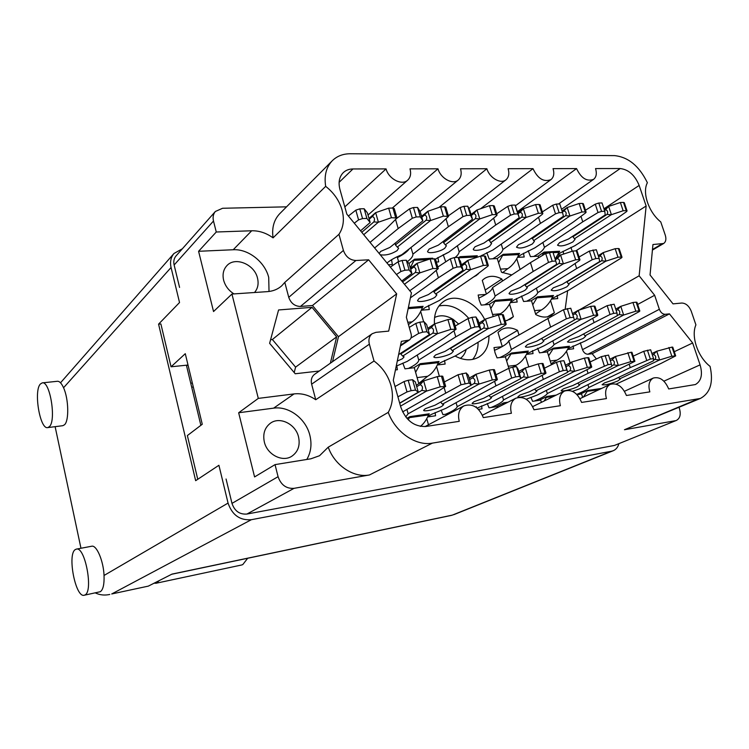 <?xml version="1.0" encoding="UTF-8"?>
<svg xmlns="http://www.w3.org/2000/svg" width="749" height="749" viewBox="0 0 749 749"><rect width="100%" height="100%" fill="white"/><g stroke="black" fill="none" stroke-linecap="round" stroke-linejoin="round"><path stroke-width="1.12" d="M472.666 359.417C476.411 354.867 478.208 349.156 478.059 342.265M466.215 349.399C465.204 353.247 463.257 356.243 460.373 358.406M455.036 356.018C463.809 360.634 471.711 360.999 478.761 357.123C485.68 352.676 489.078 345.542 488.957 335.711M264.341 441.994C267.131 454.643 282.439 462.498 291.782 456.263C298.074 451.853 300.33 445.393 298.533 436.882C295.64 424.056 279.836 416.219 270.464 423.185C264.715 427.595 262.674 433.868 264.341 441.994M254.51 292.513C257.853 288.627 258.854 283.834 257.506 278.122C254.52 264.313 235.158 256.27 226.881 265.661C223.389 269.49 222.303 274.331 223.614 280.173C225.224 285.978 228.679 290.556 233.978 293.908M332.528 361.683L338.454 336.694L312.473 305.517L300.433 306.444C294.769 306.285 290.874 303.242 288.749 297.344L343.407 250.428L338.951 234.306C343.491 227.499 344.521 219.391 342.05 209.973C339.269 200.582 333.811 192.718 325.675 186.361L273.067 237.854C266.279 232.986 259.154 230.626 251.701 230.767L216.264 232.003L213.493 221.021L174.124 264.987C173.347 261.448 173.965 258.442 176.006 255.961L215.356 211.48C213.24 214.064 212.613 217.247 213.493 221.021M269.022 291.473L268.713 277.448C264.959 261.916 248.303 248.79 233.22 249.745L251.701 230.767M614.452 445.44L676.413 420.404L614.452 445.44L246.917 514.048C239.586 514.6 234.606 511.052 231.984 503.384L278.076 476.692L275.033 464.623L254.585 476.935L238.659 412.755L258.302 398.393L294.067 393.908C301.594 393.094 308.813 395.032 315.732 399.732L311.631 384.171C310.695 379.93 311.659 376.663 314.543 374.36L372.234 333.698C369.238 336.104 368.283 339.606 369.36 344.175L311.631 384.171M278.076 476.692C280.978 484.949 286.296 488.835 294.039 488.339L369.454 474.96C353.715 478.152 334.578 465.419 328.24 447.172L388.244 412.381C392.701 404.432 393.59 395.416 390.931 385.314C387.963 375.277 382.327 367.179 374.023 361.018L315.732 399.732M238.659 412.755L273.628 408.149C288.842 405.836 305.826 418.663 309.833 435.197C312.024 444.148 311.022 452.237 306.809 459.455M538.662 257.722L538.185 256.195L530.479 256.635L528.204 250.728M563.051 251.243L563.669 254.051M550.562 300.695L554.363 312.792L551.311 315.357C546.77 317.857 541.593 317.585 535.769 314.543L531.509 300.817L523.598 301.491L521.463 296.07M557.106 295.303L557.743 298.579L551.489 299.113M493.207 316.565L489.528 304.394L481.195 305.105L479.201 300.096L478.162 295.022L485.764 294.423M516.51 298.514L517.166 302.034L510.378 302.615M428.587 305.405L429.299 309.534L421.312 310.208M511.801 274.92L501.474 272.205L497.28 258.536L489.172 259.004L486.803 252.656M523.457 253.237L524.206 256.991L517.522 257.375M446.31 261.457L445.646 261.495L443.193 254.651M481.794 255.325L481.981 256.046M398.562 261.476L397.176 256.729M437.875 257.497L438.68 261.888L436.339 262.028M391.53 259.772L392.364 264.537L388.441 264.762M435.094 412.559L435.572 415.761L427.642 416.95M449.166 413.738L442.949 414.665L441.095 410.059M481.56 405.874L482.028 408.842L478.489 409.366M497.832 407.372L497.579 406.52L489.003 407.802L487.243 403.514M541.396 402.353L540.703 400.097L532.586 401.305L530.901 397.316M396.801 365.84L397.391 369.725L395.435 369.959M419.459 383.357L418.616 382.964L414.291 367.722L404.975 368.826L402.812 363.096M444.55 360.475L445.131 364.051L437.341 364.978M508.852 368.283L505.406 356.889L497.064 357.882L495.042 352.788L493.975 347.592L502.017 346.693M532.502 350.541L533.045 353.603L526.481 354.389M551.395 364.782L547.388 351.899L539.486 352.845L537.595 348.248M573.079 345.935L573.612 348.791L567.583 349.502M434.56 317.52C440.178 314.767 446.264 315.32 452.799 319.177M453.248 319.467L458.65 324.027M286.539 206.836L222.593 208.269L215.356 211.48M273.067 237.854C271.69 228.005 273.872 219.991 279.611 213.821L279.967 213.456M279.611 213.821L332.116 160.904C336.872 156.148 342.939 153.77 350.307 153.76L614.657 155.623C628.411 157.121 639.309 166.156 647.379 182.719C642.005 192.605 648.653 212.285 660.758 221.929L665.252 235.083C666.451 239.053 665.908 241.852 663.642 243.491L652.95 244.53L650.048 274.986L673.023 303.869L681.777 303.036C685.887 303.195 689.052 305.938 691.261 311.266L695.915 324.897C690.784 336.217 697.825 357.048 710.08 366.373C713.591 382.336 710.352 393.028 700.352 398.459L432.37 443.127L369.454 474.96M332.116 160.904C326.18 167.308 324.027 175.8 325.675 186.361M343.407 250.428C345.776 256.813 349.952 260.165 355.934 260.493L300.433 306.444M372.234 333.698L375.961 332.331L388.684 331.114L396.67 293.861L368.63 259.809L355.934 260.493M374.023 361.018L369.36 344.175M388.244 412.381C395.341 432.201 415.854 446.282 432.37 443.127M596.419 358.977L592.159 353.706L588.002 354.221C585.54 354.202 583.705 352.685 582.497 349.652L659.354 309.29L654.645 295.265L639.14 275.801L646.144 206.003L639.159 185.434L603.966 208.793M659.354 309.29C660.702 312.558 662.65 314.234 665.187 314.308L588.002 354.221M663.904 381.166L700.09 364.866L692.656 342.976L669.466 313.868L665.187 314.308M700.09 364.866C702.862 374.537 701.298 381.101 695.381 384.546L668.698 388.956C664.869 380.127 659.729 376.494 653.287 378.048C649.149 380.511 647.997 385.117 649.842 391.877L626.426 395.491C622.475 386.306 617.064 382.589 610.201 384.359C605.875 386.961 604.621 391.699 606.437 398.58L581.608 402.419C577.516 392.841 571.796 389.059 564.465 391.062C559.962 393.824 558.595 398.702 560.374 405.696L533.99 409.778C529.74 399.76 523.691 395.912 515.827 398.206C511.136 401.146 509.666 406.164 511.408 413.261L483.311 417.605C478.892 407.11 472.45 403.187 463.987 405.846C459.128 408.973 457.545 414.131 459.249 421.322L425.909 426.471C414.122 426.883 405.743 420.404 400.762 407.025L393.291 380.314L401.37 341.347L409.338 340.027C411.173 338.632 411.744 336.544 411.07 333.773L406.361 317.276L411.444 292.765L346.843 214.139L339.915 189.347C338.173 182.456 339.25 176.923 343.136 172.776C345.72 170.266 348.997 168.993 352.966 168.956L386.063 168.9C388.647 179.048 402.044 185.892 407.756 180.116C410.536 177.401 411.285 173.646 410.003 168.862L437.996 168.815C440.552 178.431 452.855 185.115 458.304 179.975C461.122 177.363 461.852 173.637 460.523 168.787L486.887 168.74C489.434 177.888 500.791 184.394 505.978 179.788C508.796 177.298 509.507 173.599 508.122 168.712L533.007 168.665C537.801 178.739 543.802 182.382 550.992 179.582C553.801 177.195 554.485 173.553 553.052 168.637L576.571 168.6C581.158 178.234 586.823 181.82 593.582 179.357C596.354 177.082 597 173.487 595.539 168.572L620.2 168.534C628.58 169.536 634.899 175.172 639.159 185.434M179.573 287.419L174.124 264.987M197.755 479.294L187.372 435.572L202.267 424.262L185.284 353.687L171.053 366.795L160.885 323.952L158.573 324.139L179.535 302.53L171.062 267.505L63.553 387.757C61.54 383.31 59.489 381.157 57.411 381.278L42.253 382.87L40.352 384.031C33.48 390.978 39.969 429.645 47.702 427.604L49.368 426.668C56.512 420.592 49.996 380.651 42.253 382.87M231.984 503.384L226.067 479.014M216.264 232.003L198.588 251.289L213.54 311.537L231.937 294.048L258.302 398.393M231.937 294.048L267.505 291.623C273.142 291.192 277.888 289.245 281.764 285.79L284.807 282.382L288.749 297.344M330.365 363.209L336.629 336.872L312.015 307.333L278.572 309.964L269.621 343.323L295.218 373.76L319.299 371.008M328.24 447.172L319.542 455.72L310.919 458.791L275.033 464.623M679.025 407.372L679.465 408.673C681.066 414.487 680.045 418.391 676.413 420.404M675.336 420.713L624.469 429.739L696.767 399.489M700.352 398.459L624.469 429.739M582.647 397.391L581.58 394.002L577.058 394.676M556.75 256.533L557.003 257.338M561.16 254.875L557.584 255.081M547.463 316.808L554.363 312.792M485.183 290.041L501.849 279.031L502.476 281.053M486.391 294.029L482.272 280.398L484.369 278.609C489.462 275.417 495.286 275.557 501.849 279.031M509.545 304.131L513.374 316.649L510.462 319.102L505.21 320.937M506.82 320.628L513.374 316.649M420.685 311.518L423.644 321.789M516.763 258.761L520.087 269.462M478.405 273.451L476.514 275.417L473.621 276.924M474.08 276.746L478.489 273.722M405.574 252.6L405.368 251.898M403.374 253.462L404.507 253.405M426.752 418.663L428.484 424.758M436.555 366.523L439.391 376.354M500.435 340.467L517.587 330.384L518.963 334.887M502.279 346.544L498.001 332.406L501.072 329.832C505.996 327.06 511.501 327.238 517.587 330.384M525.47 356.121L528.766 366.879M566.478 351.3L570.111 362.844M188.008 365.035L171.053 366.795M484.669 319.514C476.364 302.1 455.439 292.756 443.436 301.604C436.873 306.444 433.877 313.897 434.457 323.961M582.497 349.652L580.316 342.799M565.205 309L567.667 290.565M572.18 251.252L570.925 247.339M344.821 206.883L386.063 168.9M392.307 208.053L437.996 168.815M438.97 207.445L486.887 168.74M480.615 208.718L533.007 168.665M517.362 211.695L576.571 168.6M575.803 250.868L646.144 206.003M579.061 310.077L639.14 275.801M637.661 304.469L654.645 295.265M592.159 353.706L669.466 313.868M674.287 351.712L692.656 342.976M338.951 234.306L284.807 282.382M312.473 305.517L368.63 259.809M338.454 336.694L396.67 293.861M294.217 372.562L295.583 367.141L336.629 336.872M295.583 367.141L272.374 339.512L270.604 339.681M272.374 339.512L312.015 307.333M198.588 251.289L233.22 249.745M468.659 318.259C459.558 307.942 449.643 303.851 438.923 305.995M363.733 234.69L378.273 222.256L391.427 217.706L396.979 218.043L386.025 229.007L370.043 242.376M360.559 230.832L370.165 222.519L367.413 212.885L370.165 222.519L366.888 218.436L364.136 208.737L367.413 212.885M354.286 223.193L358.574 219.878L362.553 218.568L366.888 218.436M348.397 216.021L355.831 210.16L359.801 208.849L364.136 208.737M369.07 218.362L375.549 212.707L388.675 208.147L392.869 208.044L394.227 208.522L396.979 218.043M378.273 222.256L373.863 221.891C375.062 219.176 374.556 217.388 372.337 216.517L375.549 212.707M391.427 217.706L388.675 208.147M369.294 219.167L372.337 216.517M361.776 232.312L373.863 221.891M159.209 580.597L156.747 582.947L153.873 583.302M247.676 558.267L242.77 564.596L241.618 564.989L155.717 583.321M47.702 427.604L62.813 425.694L64.517 424.758C69.198 420.76 68.674 398.74 63.553 387.757M75.34 549.56C67.026 554.035 75.518 598.105 84.225 595.24L84.946 594.968C93.616 591.485 85.011 546.012 76.342 549.129L75.34 549.56M84.225 595.24L100.31 591.71C103.109 589.772 104.354 584.36 104.045 575.466C103.465 560.795 96.546 544.72 91.678 546.236L76.342 549.129M80.967 548.259L55.126 426.668M158.573 324.139L195.658 480.68L218.914 465.279L228.061 503.085C232.171 515.059 239.933 520.602 251.346 519.703L111.713 593.966L148.311 586.13L171.989 574.109L452.34 515.115L611.615 451.198L251.346 519.703M611.615 451.198L613.225 450.729C616.015 449.531 617.897 447.209 618.871 443.773M182.372 248.762L173.955 253.499C170.809 257.347 169.845 262.019 171.062 267.505M193.308 387.036L191.697 387.224M192.343 383.029L190.733 383.207M186.464 365.418L188.065 365.259M186.407 365.203L200.863 425.329M148.311 586.13L111.713 593.966M95.301 592.899C99.776 595.062 104.598 595.577 109.775 594.453M576.758 394.377C583.508 391.577 587.525 389.283 588.817 387.505L630.265 367.59L650.347 359.071L653.568 358.649L653.474 360.803L613.787 379.696L604.518 382.898L602.084 384.705C604.733 385.351 609.958 384.115 617.747 380.988L620.256 379.144L619.741 378.854L659.523 359.997L671.825 356.234L675.692 355.887L661.077 363.396L616.137 384.125M579.988 394.246L587.899 390.435L601.644 388.403M633.223 356.14L643.747 351.29L650.638 349.783L653.568 358.649M651.883 353.556L656.733 351.225L672.022 347.096L672.771 347.171L675.692 355.887M659.523 359.997L655.075 359.417C656.33 357.095 655.787 355.457 653.446 354.502L656.62 351.262M618.627 377.393L619.741 378.854M630.265 367.59L629.235 364.435M588.817 387.505L587.937 384.724M671.825 356.234L668.904 347.489M652.37 355.026L653.446 354.502M653.503 360.175L655.075 359.417M587.899 390.435L583.415 397.026M598.891 389.705L587.01 391.371M541.948 352.545C548.905 349.418 552.921 346.759 554.007 344.568L594.079 322.613L610.023 314.496L613.703 313.372L617.017 313.045L617.307 315.694L578.902 336.507L569.717 339.859L567.47 341.909C570.298 342.92 575.578 341.731 583.312 338.333L585.634 336.245L585.025 335.824L623.533 315.076L635.817 311.2L639.037 310.882L639.833 311.013L639.215 311.612L585.175 341.001L568.051 348.65M546.489 352.011L553.577 348.116L569.502 346.253L568.706 347.339C565.692 353.444 561.769 357.713 556.919 360.147L551.086 363.789M596.532 311.153L607.149 305.658L614.133 304.216L617.017 313.045M615.725 309.094L620.678 306.369L632.942 302.484L636.163 302.184L636.959 302.334L639.833 311.013M623.533 315.076L619.133 314.58C620.369 312.211 619.835 310.573 617.532 309.674L620.678 306.369M583.565 333.979L585.025 335.824M594.079 322.613L592.74 318.475M554.007 344.568L552.865 340.926M635.817 311.2L632.942 302.484M616.165 310.432L617.532 309.674M617.298 315.572L619.133 314.58M553.577 348.116L548.605 355.822M568.706 347.339L552.715 349.1M499.845 357.554C506.764 354.361 510.612 351.665 511.38 349.455L550.618 327.098L566.366 318.812L570.129 317.66L573.64 317.314L574.408 319.992L536.733 341.188L527.446 344.624L525.367 346.628C525.424 348.407 536.864 345.879 541.789 343.014L543.943 340.964L543.194 340.477L580.999 319.336L593.545 315.357L596.953 315.02L597.833 315.17L597.262 315.76L544.261 345.682L526.819 353.743M504.629 356.983L511.548 353.022L528.345 351.056L527.568 352.17C524.656 358.415 520.817 362.769 516.08 365.25L512.915 367.104M494.415 350.354C503.019 346.656 507.803 343.482 508.758 340.832L563.482 309.702L570.747 308.223L573.64 317.314M572.461 313.616L578.134 310.376L590.661 306.388L594.06 306.069L594.949 306.238L597.833 315.17M580.999 319.336L576.552 318.812C577.797 316.378 577.264 314.702 574.951 313.775L578.134 310.376M576.552 318.812L541.574 338.492L543.194 340.477M550.618 327.098L547.8 318.119M511.38 349.455L508.758 340.832M593.545 315.357L590.661 306.388M572.882 314.945L574.951 313.775M511.548 353.022L506.652 361.009M527.568 352.17L510.715 354.034M408.477 368.405C415.274 365.1 418.691 362.319 418.728 360.072L455.776 336.881L470.962 328.249L474.903 327.023L478.864 326.63L480.774 329.373L445.018 351.393L435.543 354.989L433.83 356.88C433.886 358.977 446.779 356.281 451.591 353.182L453.379 351.234L452.256 350.588L488.179 328.624L501.278 324.429L505.116 324.055L506.212 324.251L505.753 324.804L493.46 332.996L455.486 355.859L440.974 362.441L437.435 364.969M413.813 367.778L420.32 363.686L439.073 361.495L438.343 362.656C435.656 369.201 432.07 373.751 427.595 376.298L419.075 383.179M455.186 326.04L468.078 318.559L472.01 317.333L475.971 316.967L478.218 320.872M478.92 323.109L485.315 319.111L498.385 314.898L502.223 314.543L503.328 314.758L506.212 324.251M488.179 328.624L483.657 328.053C484.912 325.478 484.378 323.699 482.056 322.697L485.315 319.111M483.657 328.053L450.43 348.5L452.256 350.588M480.615 328.877L480.774 329.373M478.864 326.63L475.971 316.967M455.776 336.881L454.025 330.955M418.728 360.072L417.277 355.007M501.278 324.429L498.385 314.898M479.304 324.411L482.056 322.697M420.32 363.686L415.601 372.319M438.343 362.656L419.543 364.735M397.279 361.084L402.494 358.715L404.086 356.842L402.709 356.093L437.416 333.708L450.804 329.391L456.122 329.214L443.951 338.108L407.213 361.392L396.23 366.13M398.618 354.614L429.533 334.494L426.658 324.598L429.533 334.494M410.939 338.033L418.691 333.408L422.736 332.153L426.949 331.741L429.514 334.475M409.254 327.407L415.826 323.409L419.852 322.145L424.065 321.752L426.658 324.598M427.81 328.343L434.56 323.886L447.921 319.551L451.993 319.177L453.239 319.42L456.122 329.214M437.416 333.708L432.856 333.108C434.111 330.459 433.577 328.614 431.255 327.585L434.56 323.886M432.856 333.108L400.771 353.959L402.709 356.093M426.949 331.741L424.065 321.752M450.804 329.391L447.921 319.551M428.185 329.607L431.255 327.585M534.393 401.033C541.901 397.972 546.218 395.463 547.332 393.534L588.049 373.33L608.048 364.66L611.456 364.211L611.821 366.373L572.76 385.548L563.388 388.815L561.132 390.585C561.076 391.98 572.273 389.368 577.348 386.802L579.698 384.995L579.052 384.658L618.215 365.512L630.78 361.655L634.909 361.299L579.333 388.881L572.498 391.334M539.243 400.312L546.995 396.455L556.226 395.098M590.137 361.964L601.353 356.636L608.516 355.082L611.456 364.211M609.855 359.239L615.416 356.487L631.154 352.236L631.969 352.32L634.909 361.299M618.215 365.512L613.721 364.913C614.985 362.516 614.442 360.831 612.092 359.848L615.304 356.524M577.797 383.085L579.052 384.658M588.049 373.33L586.935 369.819M547.332 393.534L546.386 390.463M630.78 361.655L627.84 352.648M610.332 360.718L612.092 359.848M611.736 365.887L613.721 364.913M546.995 396.455L544.149 401.005M553.651 396.361L546.124 397.41M491.147 407.484C498.628 404.366 502.757 401.839 503.534 399.91L543.353 379.415L559.381 371.738L563.229 370.577L566.843 370.1L567.714 372.262L529.431 391.736L519.956 395.06L517.868 396.783C517.812 398.299 529.665 395.594 534.702 392.944L536.874 391.175L536.078 390.781L574.483 371.354L587.328 367.394L590.83 366.935L591.747 367.019L591.167 367.525L537.333 394.995L526.182 399.245M496.259 406.716L503.824 402.812L507.981 402.204M544.457 368.171L556.441 362.31L560.28 361.149L563.894 360.69L564.821 363.05M565.504 365.231L571.571 362.095L584.379 358.116L587.881 357.676L588.798 357.779L591.747 367.019M574.483 371.354L569.952 370.727C571.215 368.265 570.672 366.523 568.313 365.503L571.571 362.095M534.655 389.077L536.078 390.781M567.695 372.206L564.783 362.928M566.843 370.1L563.894 360.69M543.353 379.415L542.136 375.464M503.534 399.91L502.504 396.483M587.328 367.394L584.379 358.116M565.972 366.71L568.313 365.503M567.602 371.916L569.952 370.727M503.824 402.812L502.392 405.05M505.584 403.421L502.982 403.786M445.458 414.291C452.892 411.117 456.806 408.57 457.208 406.641L495.95 385.866L511.707 378.058L515.649 376.869L519.497 376.354L520.929 378.507L483.592 398.271L474.014 401.67L472.113 403.337C472.048 404.984 484.631 402.166 489.621 399.423L491.606 397.71L490.623 397.27L528.12 377.552L541.246 373.489L544.963 372.993L545.984 373.096L545.469 373.582L492.954 401.445L477.104 408.093M475.587 406.969L476.458 406.847L476.036 407.278M495.969 374.809L508.768 368.321L512.7 367.132L516.538 366.645L518.214 369.613M518.785 371.448L525.199 367.993L538.288 363.911L542.004 363.443L543.034 363.565L545.984 373.096M528.12 377.552L523.542 376.887C524.815 374.36 524.263 372.562 521.903 371.504L525.199 367.993M489.003 395.406L490.623 397.27M519.497 376.354L516.538 366.645M495.95 385.866L494.612 381.391M457.208 406.641L456.094 402.812M541.246 373.489L538.288 363.911M519.244 372.936L521.903 371.504M518.139 369.323L520.864 378.273L523.542 376.887M405.724 416.931L408.13 413.785L461.019 384.771L469.146 383.011L471.224 385.155L435.01 405.209L425.338 408.673L423.634 410.283C423.56 412.072 436.967 409.132 441.882 406.295L443.67 404.647L442.472 404.142L478.864 384.134L492.28 379.949L496.231 379.434L497.383 379.546L496.924 380.015L446.011 408.271L431.255 414.459L427.773 416.669M406.894 418.354L409.918 416.641L429.252 413.794L428.512 414.937C426.434 419.983 423.719 423.794 420.367 426.387M444.382 381.943L458.079 374.725L466.196 372.983L468.303 375.24L471.224 385.155M469.174 378.086L475.943 374.266L489.331 370.072L493.282 369.575L494.434 369.706L497.383 379.546M478.864 384.134L474.248 383.432C475.521 380.829 474.978 378.975 472.61 377.88L475.943 374.266M440.618 402.101L442.472 404.142M469.146 383.011L466.196 372.983M445.599 392.71L444.12 387.589M408.13 413.785L406.913 409.441M492.28 379.949L489.331 370.072M469.614 379.565L472.61 377.88M468.284 375.212L471.205 385.126L474.248 383.432M409.918 416.641L408.242 419.786M428.512 414.937L409.141 417.661M400.509 406.136L426.443 391.128L440.169 386.84L445.674 386.409L433.39 394.377L402.606 411.894M399.657 403.093L418.298 392.223L415.367 381.953L418.298 392.223M397.906 396.83L407.007 391.933L411.145 390.669L415.508 390.098L418.279 392.195M395.032 386.531L404.076 381.541L408.214 380.277L412.568 379.724L415.367 381.953M416.397 385.183L423.541 380.932L437.229 376.625L441.433 376.092L442.734 376.241L445.674 386.409M426.443 391.128L421.79 390.398C423.073 387.72 422.53 385.801 420.161 384.658L423.541 380.932M415.508 390.098L412.568 379.724M440.169 386.84L437.229 376.625M416.809 386.643L420.161 384.658M399.704 403.271L421.79 390.398M380.192 254.726C385.482 255.652 391.128 254.276 397.139 250.606L398.637 248.181L397.298 247.095L430.488 220.562L443.371 216.143L448.52 216.433L436.929 227.153L401.773 254.716C395.912 257.113 391.278 259.631 387.888 262.272L386.999 263.011M374.631 247.956L398.178 228.557L412.343 218.231L416.229 216.957L420.301 216.835L422.867 220.815L389.864 247.451L380.661 251.421L379.209 253.527M396.989 218.165L409.591 208.812L413.467 207.539L417.539 207.436L420.133 211.518L422.867 220.815M421.584 216.33L427.754 211.312L440.609 206.874L444.55 206.78L445.758 207.201L448.52 216.433M430.488 220.562L426.115 220.215C427.314 217.585 426.808 215.843 424.58 215L427.754 211.312M395.266 243.088L395.416 244.904L397.298 247.095M420.301 216.835L417.539 207.436M398.178 228.557L395.622 219.719M443.371 216.143L440.609 206.874M421.846 217.219L424.58 215M395.416 244.904L426.115 220.215M407.4 261.616C411.173 258.836 413.017 256.336 412.933 254.136L448.379 226.732L462.91 216.686L466.702 215.45L470.541 215.328L472.469 219.204L438.287 245.166L429.168 249.024L427.557 251.458C427.838 254.22 440.178 251.898 444.737 248.256L446.413 245.766L445.309 244.829L479.66 218.97L492.271 214.682L495.988 214.57L497.064 214.935L496.634 215.646L484.921 225.402L448.585 252.291L435.459 259.06L430.123 258.911L416.968 263.339L410.452 268.264M408.926 263.564L414.553 259.191L432.753 258.19L432.313 258.789M397.363 257.609C403.29 254.651 407.278 251.711 409.338 248.79M448.342 215.852L460.148 207.548L463.931 206.312L467.769 206.218L469.96 210.965M471.046 214.486L476.907 209.992L489.5 205.685L493.216 205.591L494.293 205.975L497.064 214.935M479.66 218.97L475.306 218.633C476.514 216.077 475.999 214.392 473.771 213.577L476.907 209.992M443.427 241.262L443.539 242.695L445.309 244.829M470.541 215.328L467.769 206.218M448.379 226.732L446.067 218.989M412.933 254.136L410.995 247.479M492.271 214.682L489.5 205.685M471.336 215.44L473.771 213.577M443.539 242.695L475.306 218.633M414.553 259.191L410.321 267.814M428.007 259.622L413.813 260.324M455.074 257.534C457.667 255.39 459.025 253.462 459.146 251.748L495.726 225.009L510.546 215.225L514.254 214.017L517.877 213.914L519.244 217.687L484.06 243.004L475.025 246.767L473.246 249.258C473.508 251.804 485.137 249.52 489.762 246.037L491.616 243.491L490.707 242.685L526.023 217.472L538.381 213.296L541.892 213.193L542.847 213.512L542.37 214.251L530.236 223.745L492.908 249.997L480.427 256.167M458.454 257.871L460.064 256.692L477.3 255.746L476.355 257.525M443.268 255.006L447.537 252.722M496.709 213.783L507.785 206.35L511.483 205.151L515.097 205.057L516.529 209.037M517.709 212.791L523.279 208.746L535.601 204.561L539.111 204.477L540.076 204.805L542.847 213.512M526.023 217.472L521.716 217.144C522.914 214.663 522.399 213.025 520.171 212.239L523.279 208.746M488.938 239.493L490.707 242.685M519.235 217.65L516.482 208.896M517.877 213.914L515.097 205.057M495.726 225.009L493.619 218.165M459.146 251.748L457.367 245.794M538.381 213.296L535.601 204.561M518.027 213.793L520.171 212.239M489.031 240.607L521.716 217.144M460.064 256.692L458.95 258.677M476.579 256.954L459.296 257.796M492.711 258.798C498.881 255.353 502.279 252.244 502.916 249.473L540.45 223.38L555.515 213.849L559.138 212.679L562.555 212.576L563.426 216.264L527.399 240.953L518.448 244.623L516.501 247.17C519.6 248.93 524.899 247.853 532.408 243.94L534.43 241.347L533.691 240.654L569.83 216.058L581.936 211.995L585.25 211.892L586.111 212.173L585.587 212.922L573.097 222.191L534.926 247.816L520.883 254.857L517.625 257.375M497.167 258.545L503.197 254.323L519.553 253.434L518.804 254.604C516.014 261.045 512.344 265.726 507.794 268.657L502.485 272.739M542.342 211.911L552.743 205.226L556.367 204.056L559.784 203.971L562.555 212.576M562.068 211.049L567.087 207.576L579.164 203.503L582.479 203.419L583.349 203.719L586.111 212.173M569.83 216.058L565.561 215.74C566.75 213.325 566.235 211.733 564.016 210.965L567.087 207.576M532.043 237.77L533.691 240.654M540.45 223.38L538.512 217.276M502.916 249.473L501.259 244.118M581.936 211.995L579.164 203.503M562.396 212.079L564.016 210.965M532.108 238.631L565.561 215.74M503.197 254.323L498.544 262.646M518.804 254.604L502.401 255.409M404.46 284.255L419.749 272.926L432.941 268.517L438.277 268.61L426.584 278.562L409.806 290.762M401.773 280.987L411.884 273.422L409.076 263.751L411.884 273.422M396.464 274.527L400.93 271.503L404.909 270.23L409.123 269.968L411.856 273.394M390.369 267.103L398.131 261.738L402.101 260.455L406.304 260.221L409.076 263.751M419.749 272.926L415.283 272.458C416.51 269.799 415.995 267.992 413.72 267.056L416.968 263.339M409.123 269.968L406.304 260.221M432.941 268.517L430.123 258.911M410.752 269.303L413.72 267.056M402.569 281.952L415.283 272.458M410.396 297.849L438.39 277.776L453.126 268.292L457.012 267.047L460.972 266.803L463.06 270.192L428.465 294.554L419.168 298.317L417.558 300.489C417.736 303.008 430.544 300.508 435.197 297.072L436.873 294.844L435.703 294.001L470.466 269.724L483.377 265.436L487.206 265.202L488.329 265.502L487.899 266.148L476.055 275.257L439.279 300.508L425.086 307.567L421.912 310.161M408.383 307.549L423.11 306.332L422.408 307.539C419.815 314.252 416.35 319.037 412.016 321.883L408.439 324.57M437.809 267.028L450.318 258.826L454.194 257.581L458.145 257.366L460.588 261.963M461.478 264.837L467.666 260.427L480.549 256.13L484.378 255.915L485.502 256.233L488.329 265.502M470.466 269.724L466.028 269.275C467.254 266.691 466.73 264.949 464.464 264.041L467.666 260.427M433.821 290.781L433.877 291.876L435.703 294.001M460.972 266.803L458.145 257.366M438.39 277.776L436.274 270.567M483.377 265.436L480.549 256.13M461.805 265.932L464.464 264.041M433.877 291.876L466.028 269.275M422.408 307.539L408.158 308.644M484.556 304.815C491.007 301.482 494.527 298.551 495.136 296.024L533.194 271.447L548.511 262.412L552.219 261.242L555.739 261.026L556.694 264.285L520.134 287.55L511.005 291.146L509.048 293.43C509.208 295.574 520.574 293.187 525.349 290.022L527.38 287.691L526.594 287.064L563.276 263.863L575.653 259.809L579.061 259.603L579.96 259.837L579.436 260.512L566.75 269.209L528.017 293.374L513.73 300.134L510.462 302.456M489.2 304.422L495.538 300.312L512.325 298.917L511.576 300.077C508.749 306.463 505.041 311.032 500.426 313.775L498.684 314.87M478.686 298.158C487.131 294.217 491.765 290.687 492.57 287.569L530.442 262.656L545.693 253.499L552.912 252.132L555.739 261.026M554.981 258.648L560.477 255.1L572.826 251.037L576.243 250.849L577.142 251.093L579.96 259.837M563.276 263.863L558.923 263.451C560.14 261.008 559.615 259.369 557.35 258.517L560.477 255.1M558.923 263.451L524.974 285.041L526.594 287.064M533.194 271.447L530.442 262.656M495.136 296.024L492.57 287.569M575.653 259.809L572.826 251.037M555.346 259.809L557.35 258.517M495.538 300.312L490.792 308.569M511.576 300.077L494.724 301.37M526.65 301.229C533.148 297.962 536.855 295.078 537.754 292.597L576.674 268.545L592.206 259.725L595.829 258.583L599.153 258.377L599.631 261.57L562.312 284.339L553.277 287.841L551.152 290.163C554.073 291.548 559.316 290.415 566.881 286.783L569.081 284.405L568.444 283.871L605.857 261.176L617.981 257.225L621.202 257.029L622.007 257.244L621.436 257.918L568.94 290.088L551.751 298.617M531.06 300.855L537.557 296.819L553.492 295.499L552.715 296.632C549.803 302.868 545.984 307.333 541.274 310.03L535.601 313.971M579.061 257.038L589.388 251.065L596.326 249.735L599.153 258.377M598.254 255.624L603.17 252.619L615.163 248.696L618.384 248.518L619.198 248.743L622.007 257.244M605.857 261.176L601.541 260.783C602.748 258.405 602.224 256.804 599.968 255.989L603.067 252.656M601.541 260.783L566.909 281.896L568.444 283.871M576.674 268.545L575.054 263.508M537.754 292.597L536.368 288.159M617.981 257.225L615.163 248.696M598.638 256.813L599.968 255.989M537.557 296.819L532.745 304.787M552.715 296.632L536.724 297.849M533.728 256.448C539.945 253.078 543.512 250.044 544.42 247.329L582.759 221.835L598.02 212.538L601.569 211.405L604.799 211.312L605.211 214.907L568.482 239.015L559.625 242.601L557.518 245.166C560.411 246.786 565.532 245.709 572.882 241.946L575.063 239.324L574.455 238.734L611.278 214.71L623.14 210.759L626.286 210.666L627.063 210.918L626.492 211.667L613.684 220.712L574.82 245.747L560.767 252.628L557.715 254.829M537.96 256.205L544.13 252.085L559.672 251.233L555.674 258.199M585.475 210.216L595.258 204.159L598.797 203.026L602.027 202.942L604.799 211.312M604.162 209.364L608.534 206.462L620.378 202.492L623.514 202.417L624.301 202.679L627.063 210.918M611.278 214.71L607.046 214.411C608.235 212.051 607.72 210.506 605.51 209.767L608.534 206.462M607.046 214.411L572.957 236.759L574.455 238.734M582.759 221.835L580.971 216.349M544.42 247.329L542.885 242.479M623.14 210.759L620.378 202.492M604.509 210.422L605.51 209.767M544.13 252.085L542.136 255.634M558.904 252.376L553.071 252.656M546.798 252.965L543.315 253.134M273.628 408.149L294.067 393.908M294.039 488.339L246.917 514.048M400.565 345.223L407.353 340.729M352.966 168.956L339.11 182.325M561.507 209.308L620.2 168.534M652.473 249.501L661.723 244.052M378.395 222.21L375.67 212.669M362.553 218.568L359.801 208.849M358.574 219.878L355.831 210.16M395.622 217.575L392.869 208.044M104.045 575.466L228.061 503.085M453.819 514.666L613.225 450.729M659.635 359.96L656.733 351.225M650.347 359.071L647.417 350.186M646.668 360.166L643.747 351.29M674.952 355.822L672.022 347.096M623.645 315.039L620.79 306.341M613.703 313.372L610.809 304.525M610.023 314.496L607.149 305.658M639.037 310.882L636.163 302.184M556.919 360.147L550.215 360.99M581.112 319.299L578.247 310.339M570.129 317.66L567.236 308.551M566.366 318.812L563.482 309.702M596.953 315.02L594.06 306.069M516.08 365.25L508.234 366.233M488.301 328.586L485.436 319.074M480.755 329.345L477.89 319.786M474.903 327.023L472.01 317.333M470.962 328.249L468.078 318.559M505.116 324.055L502.223 314.543M427.595 376.298L417.099 377.608M437.538 333.67L434.682 323.849M422.736 332.153L419.852 322.145M418.691 333.408L415.826 323.409M454.886 328.989L451.993 319.177M618.328 365.484L615.416 356.487M608.048 364.66L605.108 355.513M604.293 365.784L601.353 356.636M634.085 361.215L631.154 352.236M574.605 371.317L571.684 362.057M563.229 370.577L560.28 361.149M559.381 371.738L556.441 362.31M590.83 366.935L587.881 357.676M528.242 377.515L525.321 367.956M520.92 378.488L517.999 368.892M515.649 376.869L512.7 367.132M511.707 378.058L508.768 368.321M544.963 372.993L542.004 363.443M478.986 384.087L476.074 374.228M465.054 383.554L462.105 373.498M461.019 384.771L458.079 374.725M496.231 379.434L493.282 369.575M426.574 391.09L423.662 380.895M411.145 390.669L408.214 380.277M407.007 391.933L404.076 381.541M444.382 386.278L441.433 376.092M430.609 220.524L427.876 211.265M422.848 220.777L420.114 211.48M416.229 216.957L413.467 207.539M412.343 218.231L409.591 208.812M447.322 216.03L444.55 206.78M479.772 218.933L477.029 209.954M472.46 219.167L469.707 210.151M466.702 215.45L463.931 206.312M462.91 216.686L460.148 207.548M495.988 214.57L493.216 205.591M526.135 217.435L523.392 208.709M514.254 214.017L511.483 205.151M510.546 215.225L507.785 206.35M541.892 213.193L539.111 204.477M569.942 216.021L567.199 207.539M559.138 212.679L556.367 204.056M555.515 213.849L552.743 205.226M585.25 211.892L582.479 203.419M507.794 268.657L500.529 269.125M419.871 272.889L417.09 263.292M404.909 270.23L402.101 260.455M400.93 271.503L398.131 261.738M437.013 268.264L434.195 258.686M470.587 269.687L467.788 260.39M463.041 270.164L460.251 260.821M457.012 267.047L454.194 257.581M453.126 268.292L450.318 258.826M487.206 265.202L484.378 255.915M412.016 321.883L407.784 322.267M563.398 263.826L560.598 255.063M552.219 261.242L549.391 252.329M548.511 262.412L545.693 253.499M579.061 259.603L576.243 250.849M500.426 313.775L492.58 314.496M605.969 261.139L603.17 252.619M595.829 258.583L593.002 249.923M592.206 259.725L589.388 251.065M621.202 257.029L618.384 248.518M541.274 310.03L534.561 310.648M611.39 214.673L608.647 206.424M601.569 211.405L598.797 203.026M598.02 212.538L595.258 204.159M626.286 210.666L623.514 202.417M482.431 415.208L515.827 398.206M425.058 426.584L463.987 405.846M368.105 214.963L407.756 180.116M420.077 211.424L458.304 179.975M468.921 208.55L505.978 179.788M515.378 205.825L550.992 179.582M558.52 204L593.582 179.357M624.488 391.259L653.287 378.048M579.979 398.655L610.201 384.359M532.717 406.604L564.465 391.062M652.416 250.1L663.642 243.491M400.425 345.926L409.338 340.027M173.955 253.499L60.51 382.805M451.525 515.359L171.69 574.258M480.699 329.073L478.105 320.413M472.432 219.054L469.876 210.638M438.277 268.61L435.459 259.042M463.004 269.94L460.476 261.476"/></g></svg>
